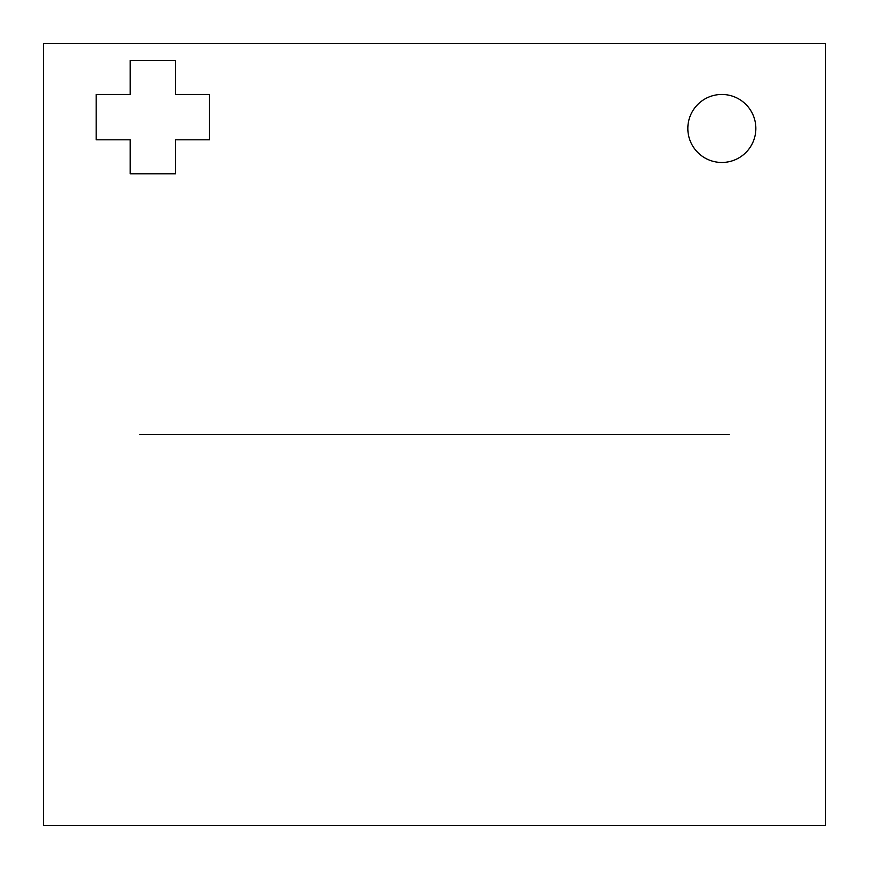 <?xml version="1.0" encoding="UTF-8"?>
<svg xmlns="http://www.w3.org/2000/svg" width="869" height="869" viewBox="0 0 869 869"><rect width="100%" height="100%" fill="white"/><g stroke="black" fill="none" stroke-linecap="round" stroke-linejoin="round"><path stroke-width="1.3" d="M209.505 139.8L209.505 94.46L209.505 139.8L175.505 139.8L175.505 173.8L130.165 173.8L175.505 173.8M96.155 94.46L96.155 139.8L96.155 94.46L130.165 94.46L130.165 60.45L175.505 60.45L175.505 94.46L209.505 94.46M755.845 128.46A34 34 0 0 1 721.835 162.47A34 34 0 0 1 687.835 128.46A34 34 0 0 1 721.835 94.46A34 34 0 0 1 755.845 128.46M130.165 173.8L130.165 139.8L96.155 139.8M825.55 43.45L43.45 43.45L43.45 825.55L825.55 825.55L825.55 43.45M139.8 434.5L729.2 434.5"/></g></svg>
